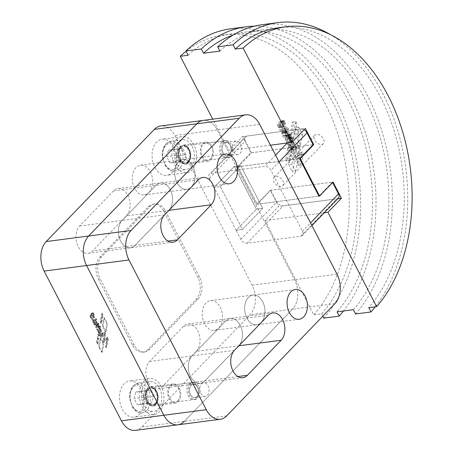 <?xml version="1.0" encoding="UTF-8"?>
<svg xmlns="http://www.w3.org/2000/svg" width="453" height="453" viewBox="0 0 453 453"><rect width="100%" height="100%" fill="white"/><g stroke="black" fill="none" stroke-linecap="round" stroke-linejoin="round"><path stroke-width="0.34" stroke-dasharray="2.27 1.7" d="M126.37 215.883A14.989 10.079 82.5 0 0 129.15 198.516A14.989 10.079 82.5 0 0 117.984 188.544A14.989 10.079 82.5 0 0 113.488 190.928L79.688 225.99A14.989 10.079 82.5 0 0 76.908 243.363A14.989 10.079 82.5 0 0 88.069 253.335A14.989 10.079 82.5 0 0 92.565 250.945L126.37 215.883L168.799 210.334L135 245.396A14.989 10.079 -97.5 0 1 130.498 247.785A14.989 10.079 -97.5 0 1 119.337 237.814A14.989 10.079 -97.5 0 1 122.117 220.447L155.917 185.379A14.989 10.079 -97.5 0 1 160.413 182.995A14.989 10.079 -97.5 0 1 171.579 192.967A14.989 10.079 -97.5 0 1 168.799 210.334A14.989 10.079 82.5 0 0 171.579 192.967A14.989 10.079 82.5 0 0 160.413 182.995A14.989 10.079 82.5 0 0 155.917 185.379L122.117 220.447A14.989 10.079 82.5 0 0 119.337 237.814A14.989 10.079 82.5 0 0 130.498 247.785A14.989 10.079 82.5 0 0 135 245.396L168.963 210.311M196.285 351.347A14.989 10.079 82.5 0 0 199.065 333.98A14.989 10.079 82.5 0 0 187.904 324.008A14.989 10.079 82.5 0 0 183.408 326.398L149.609 361.46A14.989 10.079 82.5 0 0 146.829 378.827A14.989 10.079 82.5 0 0 157.989 388.799A14.989 10.079 82.5 0 0 162.485 386.415L196.285 351.347L238.72 345.803L204.915 380.865A14.989 10.079 -97.5 0 1 200.419 383.249A14.989 10.079 -97.5 0 1 189.258 373.278A14.989 10.079 -97.5 0 1 192.038 355.911L225.837 320.849A14.989 10.079 -97.5 0 1 230.334 318.459A14.989 10.079 -97.5 0 1 241.5 328.431A14.989 10.079 -97.5 0 1 238.72 345.803A14.989 10.079 82.5 0 0 241.5 328.431A14.989 10.079 82.5 0 0 230.334 318.459A14.989 10.079 82.5 0 0 225.837 320.849L192.038 355.911A14.989 10.079 82.5 0 0 189.258 373.278A14.989 10.079 82.5 0 0 200.419 383.249A14.989 10.079 82.5 0 0 204.915 380.865L238.884 345.781M178.454 162.004A14.989 10.079 -97.5 0 1 182.95 159.62A14.989 10.079 -97.5 0 1 194.111 169.592A14.989 10.079 -97.5 0 1 191.33 186.959A14.989 10.079 -97.5 0 1 186.834 189.343A14.989 10.079 -97.5 0 1 175.673 179.371A14.989 10.079 -97.5 0 1 178.454 162.004A14.989 10.079 82.5 0 0 175.673 179.371A14.989 10.079 82.5 0 0 186.834 189.343A14.989 10.079 82.5 0 0 191.33 186.959A14.989 10.079 82.5 0 0 194.111 169.592A14.989 10.079 82.5 0 0 182.95 159.62A14.989 10.079 82.5 0 0 178.454 162.004M148.901 192.508A14.989 10.079 82.5 0 0 151.681 175.135A14.989 10.079 82.5 0 0 140.521 165.169A14.989 10.079 82.5 0 0 136.025 167.553A14.989 10.079 82.5 0 0 133.244 184.92A14.989 10.079 82.5 0 0 144.405 194.892A14.989 10.079 82.5 0 0 148.901 192.508M248.374 297.468A14.989 10.079 -97.5 0 1 252.87 295.084A14.989 10.079 -97.5 0 1 264.031 305.056A14.989 10.079 -97.5 0 1 261.251 322.423A14.989 10.079 -97.5 0 1 256.755 324.812A14.989 10.079 -97.5 0 1 245.594 314.841A14.989 10.079 -97.5 0 1 248.374 297.468A14.989 10.079 82.5 0 0 245.594 314.841A14.989 10.079 82.5 0 0 256.755 324.812A14.989 10.079 82.5 0 0 261.251 322.423A14.989 10.079 82.5 0 0 264.031 305.056A14.989 10.079 82.5 0 0 252.87 295.084A14.989 10.079 82.5 0 0 248.374 297.468M218.822 327.972A14.989 10.079 82.5 0 0 221.602 310.605A14.989 10.079 82.5 0 0 210.435 300.633A14.989 10.079 82.5 0 0 205.939 303.017A14.989 10.079 82.5 0 0 203.165 320.39A14.989 10.079 82.5 0 0 214.326 330.362A14.989 10.079 82.5 0 0 218.822 327.972M143.805 381.324A18.199 12.242 -97.5 0 1 149.264 378.431A18.199 12.242 -97.5 0 1 162.82 390.537A18.199 12.242 -97.5 0 1 159.445 411.624A18.199 12.242 -97.5 0 1 153.98 414.523A18.199 12.242 -97.5 0 1 140.43 402.417A18.199 12.242 -97.5 0 1 143.805 381.324M139.643 414.218A18.199 12.242 82.5 0 0 143.018 393.125A18.199 12.242 82.5 0 0 129.462 381.018A18.199 12.242 82.5 0 0 124.003 383.912A18.199 12.242 82.5 0 0 120.628 405.005A18.199 12.242 82.5 0 0 134.184 417.111A18.199 12.242 82.5 0 0 139.643 414.218M170.113 385.497A9.638 6.478 -97.5 0 1 173.001 383.963A9.638 6.478 -97.5 0 1 180.181 390.373A9.638 6.478 -97.5 0 1 178.391 401.539A9.638 6.478 -97.5 0 1 175.504 403.074A9.638 6.478 -97.5 0 1 168.323 396.664A9.638 6.478 -97.5 0 1 170.113 385.497M147.485 388.453A9.638 6.478 -97.5 0 1 150.373 386.919A9.638 6.478 -97.5 0 1 157.548 393.329A9.638 6.478 -97.5 0 1 155.764 404.495A9.638 6.478 -97.5 0 1 152.871 406.03A9.638 6.478 -97.5 0 1 145.696 399.62A9.638 6.478 -97.5 0 1 147.485 388.453M176.415 139.496A18.199 12.242 -97.5 0 1 181.874 136.602A18.199 12.242 -97.5 0 1 195.43 148.709A18.199 12.242 -97.5 0 1 192.055 169.801A18.199 12.242 -97.5 0 1 186.596 172.695A18.199 12.242 -97.5 0 1 173.04 160.589A18.199 12.242 -97.5 0 1 176.415 139.496M172.253 172.389A18.199 12.242 82.5 0 0 175.628 151.296A18.199 12.242 82.5 0 0 162.072 139.19A18.199 12.242 82.5 0 0 156.613 142.089A18.199 12.242 82.5 0 0 153.239 163.176A18.199 12.242 82.5 0 0 166.795 175.288A18.199 12.242 82.5 0 0 172.253 172.389M202.723 143.669A9.638 6.478 -97.5 0 1 205.617 142.134A9.638 6.478 -97.5 0 1 212.791 148.544A9.638 6.478 -97.5 0 1 211.002 159.711A9.638 6.478 -97.5 0 1 208.114 161.245A9.638 6.478 -97.5 0 1 200.939 154.835A9.638 6.478 -97.5 0 1 202.723 143.669M180.096 146.63A9.638 6.478 -97.5 0 1 182.984 145.096A9.638 6.478 -97.5 0 1 190.158 151.506A9.638 6.478 -97.5 0 1 188.374 162.672A9.638 6.478 -97.5 0 1 185.481 164.201A9.638 6.478 -97.5 0 1 178.306 157.791A9.638 6.478 -97.5 0 1 180.096 146.63M145.181 383.997A14.989 10.079 82.5 0 0 142.401 401.369A14.989 10.079 82.5 0 0 153.567 411.341A14.989 10.079 82.5 0 0 158.063 408.951A14.989 10.079 82.5 0 0 160.843 391.585A14.989 10.079 82.5 0 0 149.677 381.613A14.989 10.079 82.5 0 0 145.181 383.997M189.026 383.974A8.567 5.759 82.5 0 0 187.434 393.9A8.567 5.759 82.5 0 0 193.816 399.597A8.567 5.759 82.5 0 0 196.381 398.232A8.567 5.759 82.5 0 0 198.357 393.974A8.567 5.759 82.5 0 0 197.429 386.879A8.567 5.759 82.5 0 0 191.591 382.609A8.567 5.759 82.5 0 0 189.026 383.974M196.942 396.528A6.727 4.524 -97.5 0 1 190.515 394.597A6.727 4.524 -97.5 0 1 191.16 385.327A6.727 4.524 -97.5 0 1 197.763 387.609A6.727 4.524 -97.5 0 1 198.493 393.181A6.727 4.524 -97.5 0 1 196.942 396.528M177.797 142.174A14.989 10.079 82.5 0 0 175.017 159.541A14.989 10.079 82.5 0 0 186.177 169.513A14.989 10.079 82.5 0 0 190.673 167.129A14.989 10.079 82.5 0 0 193.454 149.756A14.989 10.079 82.5 0 0 182.293 139.784A14.989 10.079 82.5 0 0 177.797 142.174M221.636 142.146A8.567 5.759 82.5 0 0 220.045 152.072A8.567 5.759 82.5 0 0 226.426 157.769A8.567 5.759 82.5 0 0 228.997 156.41A8.567 5.759 82.5 0 0 230.968 152.146A8.567 5.759 82.5 0 0 230.039 145.051A8.567 5.759 82.5 0 0 224.207 140.781A8.567 5.759 82.5 0 0 221.636 142.146M229.552 154.7A6.727 4.524 -97.5 0 1 223.125 152.774A6.727 4.524 -97.5 0 1 223.776 143.499A6.727 4.524 -97.5 0 1 230.373 145.781A6.727 4.524 -97.5 0 1 231.104 151.353A6.727 4.524 -97.5 0 1 229.552 154.7M92.644 317.032A1.331 0.895 -97.5 0 1 93.041 316.823A1.331 0.895 -97.5 0 1 94.031 317.706A1.331 0.895 -97.5 0 1 93.782 319.246A1.331 0.895 -97.5 0 1 93.386 319.461A1.331 0.895 -97.5 0 1 92.395 318.578A1.331 0.895 -97.5 0 1 92.644 317.032M92.016 317.117A1.331 0.895 -97.5 0 1 92.412 316.907A1.331 0.895 -97.5 0 1 93.403 317.791A1.331 0.895 -97.5 0 1 93.154 319.331A1.331 0.895 -97.5 0 1 92.757 319.541A1.331 0.895 -97.5 0 1 91.766 318.657A1.331 0.895 -97.5 0 1 92.016 317.117M92.304 320.384A2.242 1.506 82.5 0 0 92.922 320.492A2.242 1.506 82.5 0 0 94.156 318.527A2.242 1.506 82.5 0 0 92.956 316.149L93.85 315.192L93.375 314.269L90.43 317.321L90.832 318.159L91.11 317.955A2.242 1.506 82.5 0 0 92.304 320.384M93.584 316.035L93.584 316.064A2.242 1.506 -97.5 0 1 94.785 318.442A2.242 1.506 -97.5 0 1 93.55 320.407A2.242 1.506 -97.5 0 1 92.933 320.299A2.242 1.506 -97.5 0 1 91.738 317.876L91.461 318.08L91.059 317.242L94.003 314.189L94.479 315.107L92.956 316.12M236.143 230.232L242.429 229.411L220.351 186.63L214.065 187.451L236.143 230.232L256.426 209.195L236.143 230.232L242.434 229.411L262.712 208.374L256.421 209.195L234.343 166.415L214.065 187.451L220.351 186.63L242.434 229.411L262.706 208.374L240.628 165.594L262.706 208.374L256.426 209.195L234.343 166.415L240.628 165.594L220.351 186.63L240.628 165.594L234.343 166.415L214.065 187.451L209.377 178.363A5.351 3.494 43.9 0 1 209.45 174.133A5.351 3.494 43.9 0 1 211.002 173.391L264.75 166.364A5.351 3.494 43.9 0 1 270.979 170.305L302.44 231.268A5.351 3.494 43.9 0 1 302.366 235.492A5.351 3.494 43.9 0 1 300.809 236.234L247.066 243.261A5.351 3.494 43.9 0 1 240.837 239.32L236.143 230.232M103.12 344.054L100.204 338.408L98.686 346.732L101.568 352.315L103.12 344.054L103.748 343.969L100.832 338.323L100.204 338.408M100.832 338.323L99.315 346.647L98.686 346.732M99.315 346.647L102.197 352.23L101.568 352.315M102.197 352.23L103.748 343.969M106.891 323.748L103.918 317.983L102.429 326.171L105.379 331.885L106.891 323.748L107.52 323.663L106.008 331.8L103.058 326.092L104.547 317.904L107.52 323.663M104.547 317.904L103.918 317.983M103.058 326.092L102.429 326.171M106.008 331.8L105.379 331.885M91.721 317.859L91.11 317.955M96.336 324.524L95.504 324.608L95.708 322.338A1.263 0.849 -97.5 0 1 96.206 323.55A1.263 0.849 -97.5 0 1 95.708 324.608L96.166 324.569L96.336 322.259A1.263 0.849 -97.5 0 1 96.834 323.465A1.263 0.849 -97.5 0 1 96.336 324.524L95.708 324.608M94.615 324.269A2.027 1.359 -97.5 0 1 94.286 322.298L94.383 321.817L93.794 322.423A2.106 1.416 82.5 0 0 94.077 324.648A2.571 1.727 82.5 0 0 95.283 325.667A2.191 1.472 82.5 0 0 95.674 325.69A2.191 1.472 82.5 0 0 96.88 323.697A2.531 1.699 82.5 0 0 95.742 321.324A1.925 1.291 82.5 0 0 95.011 321.109L94.739 324.427A0.77 0.521 -97.5 0 1 94.615 324.269L95.243 324.184A2.027 1.359 -97.5 0 1 94.915 322.213L94.286 322.298M95.243 324.184A0.77 0.521 -97.5 0 0 95.368 324.342L95.64 321.024A1.925 1.291 -97.5 0 1 96.37 321.239A2.531 1.699 -97.5 0 1 97.508 323.612A2.191 1.472 -97.5 0 1 96.302 325.611A2.191 1.472 -97.5 0 1 95.911 325.582A2.571 1.727 -97.5 0 1 94.705 324.563A2.106 1.416 -97.5 0 1 94.422 322.338L95.011 321.732L94.915 322.213M95.011 321.732L94.383 321.817M94.422 322.338L93.794 322.423M94.705 324.563L94.077 324.648M95.911 325.582L95.283 325.667M97.508 323.612L96.88 323.697M96.189 324.563L95.56 324.642M96.37 321.239L95.742 321.324M95.64 321.024L95.011 321.109L95.64 321.024M99.122 326.228L98.641 326.681L98.873 327.259L97.18 329.031L97.627 329.931L100.577 326.868L100.124 325.962L98.765 326.789L98.454 326.296L98.012 326.76L98.244 327.338L96.551 329.116L96.999 330.016L99.949 326.953L99.484 326.052L100.113 325.967L99.394 326.709L99.122 326.228L98.494 326.307M100.543 334.037L101.172 333.957L102.469 332.666L101.8 332.734L100.543 334.037A1.297 0.872 -97.5 0 1 100.164 334.235A1.297 0.872 -97.5 0 1 100.022 334.235A0.912 0.612 -97.5 0 1 99.479 333.091A1.512 1.019 -97.5 0 1 99.824 332.423L101.002 331.194L100.538 330.294L98.341 332.576L98.964 333.238A1.495 1.008 82.5 0 0 99.417 334.852A1.699 1.144 82.5 0 0 100.368 335.35A1.699 1.144 82.5 0 0 100.86 335.101L102.27 333.64L101.84 332.745M101.172 333.957A1.297 0.872 -97.5 0 1 100.793 334.155A1.297 0.872 -97.5 0 1 100.651 334.155L100.022 334.235M100.651 334.155A0.912 0.612 -97.5 0 1 100.107 333.006L99.479 333.091M100.107 333.006A1.512 1.019 -97.5 0 1 100.453 332.338L99.824 332.423M100.453 332.338L101.631 331.115L101.002 331.194M100.86 335.101L101.489 335.022A1.699 1.144 -97.5 0 1 100.996 335.271A1.699 1.144 -97.5 0 1 100.045 334.773A1.495 1.008 -97.5 0 1 99.592 333.153L98.969 332.496L101.166 330.214L101.631 331.115M100.045 334.773L99.417 334.852M101.489 335.022L102.899 333.561L102.27 333.64M102.469 332.666L102.899 333.561M106.019 347.542L107.644 338.878L106.823 337.275L103.788 340.435L105.011 333.804L104.258 332.349L100.306 336.466L100.821 337.468L104.162 333.991L102.803 341.296L103.369 342.4L106.744 338.895L105.43 346.392L106.019 347.542L106.648 347.457L106.059 346.313L107.372 338.816L103.997 342.315L103.431 341.217L104.79 333.906L101.449 337.383L100.934 336.381L104.886 332.264L105.64 333.725L104.417 340.356L107.452 337.196L108.273 338.793L106.648 347.457M108.273 338.793L107.644 338.878M107.452 337.196L106.823 337.275M104.417 340.356L103.788 340.435M105.64 333.725L105.011 333.804M104.886 332.264L104.258 332.349M100.934 336.381L100.306 336.466M101.449 337.383L100.821 337.468M104.79 333.906L104.162 333.991M103.431 341.217L102.803 341.296M103.997 342.315L103.369 342.4M107.372 338.816L106.744 338.895M106.059 346.313L105.43 346.392M100.294 329.014L99.677 328.872A0.974 0.651 82.5 0 0 99.479 327.978L99.043 328.719A0.815 0.549 -97.5 0 1 98.918 329.75L97.593 331.132L98.052 332.049L100.255 329.761L99.671 329.093L100.306 328.787L99.677 328.872M100.3 329.014L100.883 329.676L98.692 331.964L98.222 331.052L99.547 329.665A0.815 0.549 -97.5 0 0 99.671 328.635L100.107 327.898A0.974 0.651 -97.5 0 1 100.306 328.787M98.052 332.049L98.68 331.97L98.029 332.032M100.458 328.85L99.864 328.94M98.465 326.29L99.094 326.211L98.454 326.296L98.913 325.26A1.427 0.957 -97.5 0 0 98.788 323.227L98.284 323.714L98.307 324.563L98.029 324.105L97.378 324.167L96.908 324.648L97.14 325.22L95.441 326.981L95.911 327.887L98.261 325.928L98.284 325.339A1.427 0.957 82.5 0 0 98.159 323.312L97.655 323.793L97.678 324.648L97.367 324.178L97.995 324.093L96.908 324.648M97.814 326.392L98.443 326.313L98.25 326.035L96.529 327.808L96.064 326.953L97.769 325.135L97.537 324.563M97.995 324.093L97.401 324.184M92.672 321.698L93.137 322.536L96.081 319.484L95.657 318.606L92.678 321.647L93.301 321.619L96.257 318.504L96.71 319.405L93.765 322.457L93.301 321.619M93.125 322.542L93.731 322.445L93.103 322.525M91.166 313.64L91.41 314.178L89.717 315.939L90.17 316.851L93.12 313.793L92.661 312.876L91.931 313.618L91.625 313.114L91.166 313.64L92.265 313.023L92.537 313.521L91.908 313.601M92.537 313.521L93.29 312.791L93.748 313.714L90.798 316.766L90.345 315.86L92.038 314.099L91.795 313.555M101.676 313.652L100.192 321.834L100.996 323.397L102.474 315.203L101.676 313.652L102.304 313.567L103.103 315.118L101.625 323.312L100.821 321.755L102.304 313.567M100.821 321.755L100.192 321.834M101.625 323.312L100.996 323.397M103.103 315.118L102.474 315.203M98.76 335.622L97.973 334.099L96.449 342.423L97.236 343.952L98.76 335.622L99.388 335.537L98.601 334.02L97.973 334.099M98.601 334.02L97.078 342.343L96.449 342.423M97.078 342.343L97.865 343.872L97.236 343.952M97.865 343.872L99.388 335.537M98.431 279.071L132.474 345.022A16.059 10.798 82.5 0 0 143.006 352.179A16.059 10.798 82.5 0 0 147.825 349.625L196.274 299.365A16.059 10.798 82.5 0 0 197.819 277.23L163.782 211.279A16.059 10.798 82.5 0 0 153.25 204.122A16.059 10.798 82.5 0 0 148.431 206.681L99.983 256.936A16.059 10.798 82.5 0 0 98.431 279.071L100.13 278.85A16.059 10.798 -97.5 0 1 101.682 256.715L150.13 206.455A16.059 10.798 -97.5 0 1 154.949 203.901A16.059 10.798 -97.5 0 1 165.481 211.058L199.518 277.01A16.059 10.798 -97.5 0 1 197.967 299.144L149.518 349.405A16.059 10.798 -97.5 0 1 144.705 351.958A16.059 10.798 -97.5 0 1 134.167 344.801L100.13 278.85M135.464 430.35A21.416 14.4 82.5 0 0 141.885 426.941L250.05 314.739A21.416 14.4 82.5 0 0 252.117 285.226L174.835 135.498A21.416 14.4 82.5 0 0 160.792 125.951M179.28 161.659L184.258 161.24L186.041 154.643L182.853 148.471L177.882 148.89L176.098 155.481L179.28 161.659L169.875 162.887L174.847 162.468L176.636 155.872L173.448 149.7L168.476 150.119L166.687 156.71L169.875 162.887M184.258 161.24L174.847 162.468M182.853 148.471L173.448 149.7M177.882 148.89L168.476 150.119M176.098 155.481L166.687 156.71M186.041 154.643L176.636 155.872M146.67 403.481L151.647 403.062L153.431 396.471L150.243 390.293L145.271 390.713L143.482 397.309L146.67 403.481L137.265 404.716L142.236 404.297L144.026 397.7L140.838 391.528L135.866 391.947L134.077 398.538L137.265 404.716M151.647 403.062L142.236 404.297M150.243 390.293L140.838 391.528M145.271 390.713L135.866 391.947M143.482 397.309L134.077 398.538M153.431 396.471L144.026 397.7M334.909 303.64L292.479 309.189L184.314 421.392L292.479 309.189A21.416 14.4 82.5 0 0 294.546 279.677A21.416 14.4 -97.5 0 1 292.479 309.189L250.05 314.739M259.699 124.399L217.27 129.949L294.546 279.677L217.27 129.949A21.416 14.4 82.5 0 0 203.221 120.407A21.416 14.4 -97.5 0 1 217.27 129.949L174.835 135.498M283.244 125.985A1.721 1.155 -97.5 0 1 283.759 125.708A1.721 1.155 -97.5 0 1 285.039 126.851A1.721 1.155 -97.5 0 1 284.716 128.845A1.721 1.155 -97.5 0 1 284.201 129.122A1.721 1.155 -97.5 0 1 282.921 127.978A1.721 1.155 -97.5 0 1 283.244 125.985M280.096 126.393A1.721 1.155 -97.5 0 1 280.617 126.121A1.721 1.155 -97.5 0 1 281.896 127.265A1.721 1.155 -97.5 0 1 281.573 129.258A1.721 1.155 -97.5 0 1 281.058 129.53A1.721 1.155 -97.5 0 1 279.778 128.386A1.721 1.155 -97.5 0 1 280.096 126.393M280.475 130.617A2.899 1.948 82.5 0 0 281.273 130.753A2.899 1.948 82.5 0 0 282.865 128.216A2.899 1.948 82.5 0 0 281.319 125.141L282.474 123.901L281.857 122.712L278.051 126.659L278.572 127.74L278.929 127.48A2.899 1.948 82.5 0 0 280.475 130.617M282.072 127.067L281.715 127.333L281.194 126.245L284.999 122.299L285.617 123.493L284.461 124.728A2.899 1.948 -97.5 0 1 286.007 127.803A2.899 1.948 -97.5 0 1 284.416 130.345A2.899 1.948 -97.5 0 1 283.618 130.209A2.899 1.948 -97.5 0 1 282.072 127.067L278.929 127.48M316.443 134.405A5.997 3.907 -136.1 0 0 314.705 135.237A5.997 3.907 -136.1 0 0 315.362 141.143A5.997 3.907 -136.1 0 0 321.596 144.388A5.997 3.907 -136.1 0 0 323.34 143.556A5.997 3.907 -136.1 0 0 322.683 137.65A5.997 3.907 -136.1 0 0 316.443 134.405M281.036 186.466A5.997 3.907 43.9 0 1 274.801 183.216A5.997 3.907 43.9 0 1 274.144 177.31A5.997 3.907 43.9 0 1 275.883 176.483A5.997 3.907 43.9 0 1 282.123 179.728A5.997 3.907 43.9 0 1 282.78 185.634A5.997 3.907 43.9 0 1 281.036 186.466M209.377 178.363L245.424 140.962L251.5 152.723L237.978 166.749L257.298 204.184L318.901 196.126L257.321 204.218L270.837 190.192L332.44 182.134L318.923 196.16M257.321 204.218L256.692 204.297L237.372 166.868L250.888 152.842L242.519 136.619L228.997 150.645L212.746 119.162M322.825 316.177L321.624 313.85L313.765 314.88L265.062 220.52L278.584 206.494L270.209 190.271L256.692 204.297M270.209 190.271L333.068 182.055M270.43 145.192L233.538 150.017A5.351 3.494 -136.1 0 0 233.063 150.113L246.579 136.093L301.313 128.935L287.797 142.955M233.063 150.113L228.997 150.645M242.519 136.619L305.379 128.403M265.062 220.52L324.263 212.78M330.107 34.456A160.6 108.001 -97.5 0 1 375.214 306.84M355.577 313.98A160.6 108.001 82.5 0 0 381.081 128.488A160.6 108.001 82.5 0 0 262.429 24.666M278.493 27.746A155.464 104.547 -97.5 0 1 393.323 128.148A155.464 104.547 -97.5 0 1 368.765 307.683M288.731 164.688L292.457 171.908L294.456 161.223L290.69 153.924L288.731 164.688L291.874 164.275L295.599 171.494L292.457 171.908M293.567 138.103L297.378 145.487L299.337 134.966L295.492 127.514L293.567 138.103L296.709 137.695L298.635 127.106L302.479 134.558L299.337 134.966M286.387 134.903A3.273 2.203 82.5 0 0 284.914 131.834A2.486 1.67 82.5 0 0 283.974 131.557L283.623 135.843A0.997 0.674 -97.5 0 1 283.465 135.64A2.616 1.761 -97.5 0 1 283.034 133.091L283.159 132.469L282.4 133.25A2.724 1.829 82.5 0 0 282.768 136.127A3.324 2.237 82.5 0 0 284.325 137.452A2.837 1.908 82.5 0 0 284.829 137.48A2.837 1.908 82.5 0 0 286.387 134.903L289.529 134.49A2.837 1.908 -97.5 0 1 287.972 137.072A2.837 1.908 -97.5 0 1 287.468 137.038L284.325 137.452M288.159 139.609L285.962 141.908L286.545 143.069L290.362 139.111L289.778 137.939L288.833 138.901L288.442 138.256L287.853 138.861L288.159 139.609L291.302 139.201L289.105 141.495L285.962 141.908M288.284 146.387L288.782 147.435L289.088 147.236A1.937 1.302 82.5 0 0 289.671 149.331A2.197 1.478 82.5 0 0 290.905 149.971A2.197 1.478 82.5 0 0 291.539 149.649L293.363 147.689L292.768 146.585L291.132 148.273A1.676 1.127 -97.5 0 1 290.639 148.527A1.676 1.127 -97.5 0 1 290.452 148.533A1.178 0.793 -97.5 0 1 289.75 147.049A1.954 1.314 -97.5 0 1 290.197 146.183L291.721 144.598L291.12 143.437L288.284 146.387L291.426 145.974L294.314 143.04L291.171 143.448M290.82 151.41L291.489 152.706L295.803 148.21L294.048 157.661L294.778 159.088L299.144 154.558L297.445 164.252L298.21 165.73L300.311 154.53L299.246 152.463L295.322 156.551L296.908 147.978L295.934 146.087L290.82 151.41L293.963 151.002L299.076 145.679L300.05 147.565L298.465 156.138L302.389 152.055L303.453 154.122L301.353 165.322L298.21 165.73M289.031 142.729L287.315 144.518L287.91 145.702L290.758 142.74L290.011 141.596A1.257 0.844 82.5 0 0 289.756 140.441L289.184 141.398A1.053 0.708 -97.5 0 1 289.031 142.729L292.174 142.316L290.458 144.105L287.315 144.518M288.182 137.786L288.204 137.027A1.846 1.24 82.5 0 0 288.046 134.405L287.395 135.028L287.542 135.464A0.447 0.3 -97.5 0 1 287.513 135.991L287.032 135.515L286.426 136.132L286.732 136.868L284.529 139.15L285.118 140.328L287.349 138.029L287.581 138.397L288.182 137.786L291.324 137.372L290.724 137.984L287.547 138.375M285.362 129.388L284.773 128.295L280.956 132.248L281.54 133.409L285.362 129.388L288.504 128.98L284.875 133.148A1.631 1.099 -97.5 0 1 285.52 134.711A1.631 1.099 -97.5 0 1 284.875 136.081L284.682 133.001L284.099 131.84L287.904 127.893L288.504 128.98M281.534 122.027L280.934 120.906L279.994 121.868L279.609 121.206L279.003 121.823L279.32 122.593L277.123 124.869L277.729 126.042L281.534 122.027L284.677 121.619L280.854 125.64L280.265 124.462L282.462 122.185L279.32 122.593M291.715 134.513L293.629 123.918L292.593 121.908L290.673 132.497L291.715 134.513L294.858 134.099L293.816 132.083L295.735 121.5L292.593 121.908M285.832 159.116L286.857 161.098L288.821 150.322L287.802 148.352L285.832 159.116L288.974 158.709L289.999 160.685L286.857 161.098M186.092 51.268A155.464 104.547 -97.5 0 1 223.493 34.938A155.464 104.547 -97.5 0 1 338.323 135.339A155.464 104.547 -97.5 0 1 313.765 314.88M237.372 166.868L299.597 158.731M313.063 144.711L250.888 152.842M337.785 198.754L278.584 206.494M233.012 35.113A155.464 104.547 -97.5 0 1 246.749 31.897A155.464 104.547 -97.5 0 1 361.579 132.299A155.464 104.547 -97.5 0 1 337.021 311.84M254.314 26.195A160.6 108.001 -97.5 0 1 365.294 132.367A160.6 108.001 -97.5 0 1 343.47 310.996M219.898 51.11A155.464 104.547 -97.5 0 1 263.091 29.762A155.464 104.547 -97.5 0 1 377.921 130.164A155.464 104.547 -97.5 0 1 353.368 309.699M323.833 318.131A160.6 108.001 82.5 0 0 349.337 132.638A160.6 108.001 82.5 0 0 230.685 28.816M188.154 55.26A155.464 104.547 -97.5 0 1 231.347 33.913A155.464 104.547 -97.5 0 1 346.177 134.315A155.464 104.547 -97.5 0 1 321.624 313.85M295.599 171.494L297.598 160.809L294.456 161.223M297.598 160.809L293.833 153.516L290.69 153.924M293.833 153.516L291.874 164.275M298.635 127.106L295.492 127.514M302.479 134.558L300.52 145.073L296.709 137.695M300.52 145.073L297.378 145.487M288.017 135.668L288.017 132.735A1.631 1.099 -97.5 0 1 288.663 134.303A1.631 1.099 -97.5 0 1 288.017 135.668L284.875 136.081M284.914 131.834L288.057 131.421A2.486 1.67 -97.5 0 0 287.117 131.144L286.766 135.436A0.997 0.674 -97.5 0 1 286.607 135.232A2.616 1.761 -97.5 0 1 286.177 132.678L283.034 133.091M287.468 137.038A3.324 2.237 -97.5 0 1 285.911 135.719A2.724 1.829 -97.5 0 1 285.543 132.842L286.302 132.061L286.177 132.678M286.302 132.061L283.159 132.469M285.543 132.842L282.4 133.25M285.911 135.719L282.768 136.127M287.825 135.719L284.682 136.127M288.057 131.421A3.273 2.203 -97.5 0 1 289.529 134.49M289.105 141.495L289.688 142.661L293.51 138.635L292.921 137.525L291.975 138.493L291.619 137.865L288.476 138.278M291.302 139.201L290.996 138.454L291.619 137.865M291.132 148.273L294.274 147.865L295.945 146.194L292.802 146.602M294.274 147.865A1.676 1.127 -97.5 0 1 293.782 148.12A1.676 1.127 -97.5 0 1 293.595 148.12L290.452 148.533M293.595 148.12A1.178 0.793 -97.5 0 1 292.893 146.636L289.75 147.049M292.893 146.636A1.954 1.314 -97.5 0 1 293.34 145.775L290.197 146.183M293.34 145.775L294.869 144.19L291.721 144.598M294.314 143.04L294.869 144.19M291.539 149.649L294.682 149.241A2.197 1.478 -97.5 0 1 294.048 149.564A2.197 1.478 -97.5 0 1 292.814 148.918A1.937 1.302 -97.5 0 1 292.23 146.829L291.925 147.027L291.426 145.974M292.814 148.918L289.671 149.331M294.682 149.241L296.5 147.35L293.357 147.763M295.945 146.194L296.5 147.35M303.453 154.122L300.311 154.53M302.389 152.055L299.246 152.463M298.465 156.138L295.322 156.551M300.05 147.565L296.908 147.978M299.076 145.679L295.934 146.087M301.353 165.322L300.588 163.839L302.293 154.145L297.921 158.675L297.191 157.253L298.946 147.803L294.631 152.299L293.963 151.002M294.631 152.299L291.489 152.706M298.946 147.803L295.803 148.21M297.191 157.253L294.048 157.661M297.921 158.675L294.778 159.088M302.293 154.145L299.144 154.558M300.588 163.839L297.445 164.252M290.458 144.105L291.053 145.294L293.906 142.265L293.153 141.183L290.011 141.596M292.174 142.316A1.053 0.708 -97.5 0 0 292.327 140.985L292.898 140.028A1.257 0.844 -97.5 0 1 293.153 141.183M291.324 137.372L291.347 136.619A1.846 1.24 -97.5 0 0 291.188 133.992L290.537 134.615L290.684 135.051A0.447 0.3 -97.5 0 1 290.656 135.577L290.175 135.102L289.575 135.719L286.426 136.132M290.696 137.961L290.492 137.616L288.261 139.915L287.672 138.811L289.875 136.461L289.575 135.719M282.462 122.185L282.145 121.415L282.751 120.798L283.102 121.438L279.96 121.846M283.102 121.438L284.076 120.498L284.677 121.619M293.816 132.083L290.673 132.497M295.735 121.5L296.772 123.505L294.858 134.099M296.772 123.505L293.629 123.918M289.999 160.685L291.964 149.909L288.821 150.322M291.964 149.909L290.945 147.944L287.802 148.352M290.945 147.944L288.974 158.709M332.632 182.508L332.44 182.134M245.424 140.962A5.351 3.494 43.9 0 1 245.503 136.732A5.351 3.494 43.9 0 1 246.579 136.093M270.837 190.192L276.891 201.919A5.351 3.494 43.9 0 0 283.119 205.866L336.862 198.833A5.351 3.494 43.9 0 0 338.419 198.097M301.313 128.935A5.351 3.494 43.9 0 1 304.048 129.779M251.5 152.723L313.102 144.671M237.978 166.749L299.58 158.697M201.483 383.867A6.852 4.609 -97.5 0 1 203.539 382.779A6.852 4.609 -97.5 0 1 208.64 387.338A6.852 4.609 -97.5 0 1 207.366 395.276A6.852 4.609 -97.5 0 1 205.311 396.364A6.852 4.609 -97.5 0 1 200.209 391.805A6.852 4.609 -97.5 0 1 201.483 383.867M191.109 385.226A6.852 4.609 -97.5 0 1 193.165 384.133A6.852 4.609 -97.5 0 1 198.267 388.691A6.852 4.609 -97.5 0 1 196.998 396.63A6.852 4.609 -97.5 0 1 194.943 397.723A6.852 4.609 -97.5 0 1 189.841 393.164A6.852 4.609 -97.5 0 1 191.109 385.226M234.093 142.038A6.852 4.609 -97.5 0 1 236.149 140.951A6.852 4.609 -97.5 0 1 241.251 145.509A6.852 4.609 -97.5 0 1 239.982 153.448A6.852 4.609 -97.5 0 1 237.927 154.541A6.852 4.609 -97.5 0 1 232.819 149.983A6.852 4.609 -97.5 0 1 234.093 142.038M223.72 143.397A6.852 4.609 -97.5 0 1 225.775 142.304A6.852 4.609 -97.5 0 1 230.877 146.863A6.852 4.609 -97.5 0 1 229.609 154.807A6.852 4.609 -97.5 0 1 227.553 155.894A6.852 4.609 -97.5 0 1 222.451 151.336A6.852 4.609 -97.5 0 1 223.72 143.397M190.373 383.799A8.567 5.759 -97.5 0 1 192.944 382.434A8.567 5.759 -97.5 0 1 199.32 388.13A8.567 5.759 -97.5 0 1 197.734 398.057A8.567 5.759 -97.5 0 1 195.164 399.421A8.567 5.759 -97.5 0 1 188.782 393.725A8.567 5.759 -97.5 0 1 190.373 383.799M177.933 400.645A8.567 5.759 82.5 0 0 179.518 390.724A8.567 5.759 82.5 0 0 173.142 385.022A8.567 5.759 82.5 0 0 170.571 386.386A8.567 5.759 82.5 0 0 168.986 396.313A8.567 5.759 82.5 0 0 175.362 402.009A8.567 5.759 82.5 0 0 177.933 400.645M222.984 141.97A8.567 5.759 -97.5 0 1 225.554 140.606A8.567 5.759 -97.5 0 1 231.93 146.308A8.567 5.759 -97.5 0 1 230.345 156.228A8.567 5.759 -97.5 0 1 227.774 157.593A8.567 5.759 -97.5 0 1 221.398 151.897A8.567 5.759 -97.5 0 1 222.984 141.97M210.543 158.822A8.567 5.759 82.5 0 0 212.134 148.895A8.567 5.759 82.5 0 0 205.753 143.199A8.567 5.759 82.5 0 0 203.182 144.558A8.567 5.759 82.5 0 0 201.596 154.484A8.567 5.759 82.5 0 0 207.972 160.181A8.567 5.759 82.5 0 0 210.543 158.822M177.893 424.801A21.416 14.4 82.5 0 0 184.314 421.392L141.885 426.941M198.346 179.83L113.488 190.928M167.972 241.087L92.565 250.945M164.547 214.898L79.688 225.99M268.267 315.299L183.408 326.398M237.893 376.551L162.485 386.415M234.467 350.362L149.609 361.46M146.749 410.435A14.989 10.079 -97.5 0 1 142.253 412.819A14.989 10.079 -97.5 0 1 131.087 402.847A14.989 10.079 -97.5 0 1 133.867 385.48A14.989 10.079 -97.5 0 1 138.363 383.091A14.989 10.079 -97.5 0 1 149.53 393.062A14.989 10.079 -97.5 0 1 146.749 410.435M144.756 409.172A13.279 8.93 -97.5 0 1 132.066 405.367A13.279 8.93 -97.5 0 1 133.346 387.072A13.279 8.93 -97.5 0 1 146.036 390.871A13.279 8.93 -97.5 0 1 144.756 409.172M148.573 389.263A8.567 5.759 82.5 0 0 147.746 401.069A8.567 5.759 82.5 0 0 153.363 404.886A8.567 5.759 82.5 0 0 155.934 403.521A8.567 5.759 82.5 0 0 157.519 393.6A8.567 5.759 82.5 0 0 151.143 387.898A8.567 5.759 82.5 0 0 148.573 389.263M155.673 404.319A9.422 6.336 -97.5 0 1 146.664 401.618A9.422 6.336 -97.5 0 1 147.576 388.634A9.422 6.336 -97.5 0 1 156.579 391.335A9.422 6.336 -97.5 0 1 155.673 404.319M179.36 168.607A14.989 10.079 -97.5 0 1 174.864 170.991A14.989 10.079 -97.5 0 1 163.703 161.019A14.989 10.079 -97.5 0 1 166.478 143.652A14.989 10.079 -97.5 0 1 170.974 141.268A14.989 10.079 -97.5 0 1 182.14 151.234A14.989 10.079 -97.5 0 1 179.36 168.607M177.366 167.344A13.279 8.93 -97.5 0 1 164.677 163.539A13.279 8.93 -97.5 0 1 165.957 145.243A13.279 8.93 -97.5 0 1 178.646 149.048A13.279 8.93 -97.5 0 1 177.366 167.344M181.183 147.435A8.567 5.759 82.5 0 0 180.356 159.241A8.567 5.759 82.5 0 0 185.973 163.057A8.567 5.759 82.5 0 0 188.544 161.698A8.567 5.759 82.5 0 0 190.13 151.772A8.567 5.759 82.5 0 0 183.754 146.076A8.567 5.759 82.5 0 0 181.183 147.435M188.284 162.491A9.422 6.336 -97.5 0 1 179.275 159.79A9.422 6.336 -97.5 0 1 180.186 146.806A9.422 6.336 -97.5 0 1 189.19 149.507A9.422 6.336 -97.5 0 1 188.284 162.491M93.584 316.064L92.956 316.149M91.059 317.293L90.424 317.377M91.059 317.242L90.43 317.321M91.461 318.08L90.832 318.159M91.5 318.091L90.872 318.17M94.479 315.107L93.85 315.192M94.479 315.056L93.85 315.135M94.037 314.201L93.409 314.28M96.132 324.524L95.504 324.608M96.161 322.174L95.532 322.259M96.195 322.145L95.566 322.23L96.183 322.14M96.336 322.259L95.708 322.338M95.617 321.058L94.988 321.143M95.577 324.478L94.949 324.563M95.538 324.507L94.909 324.586M95.368 324.342L94.739 324.427M99.371 326.692L98.777 326.783M98.641 326.681L98.012 326.76M98.635 326.732L98.007 326.811M98.879 327.202L98.25 327.287M98.873 327.259L98.244 327.338M97.18 329.031L96.551 329.116M97.174 329.082L96.546 329.167M97.605 329.914L96.976 329.999M100.577 326.868L99.949 326.953M100.583 326.817L99.954 326.902M100.153 325.979L99.524 326.064M101.636 331.058L101.008 331.143M101.206 330.226L100.577 330.305M98.969 332.496L98.341 332.576M98.969 332.547L98.341 332.632M99.36 333.306L98.731 333.391M99.592 333.153L98.964 333.238M102.899 333.504L102.27 333.589M100.283 328.997L99.654 329.076M100.107 327.898L99.479 327.978M99.598 328.385L98.969 328.47M99.592 328.436L98.964 328.521M99.671 328.635L99.043 328.719M99.547 329.665L98.918 329.75M98.222 331.052L97.593 331.132M98.222 331.103L97.593 331.188M98.692 331.964L98.063 332.043M100.883 329.676L100.255 329.761M100.889 329.625L100.26 329.705M97.537 324.62L96.908 324.699M97.774 325.084L97.146 325.163M97.769 325.135L97.14 325.22M96.07 326.902L95.441 326.981M96.064 326.953L95.436 327.038M96.5 327.791L95.872 327.876M96.54 327.802L95.911 327.887M98.278 326.052L97.65 326.132M98.403 326.302L97.774 326.381M98.89 325.843L98.261 325.928M98.896 325.792L98.267 325.871M98.76 325.509L98.131 325.594M98.76 325.492L98.131 325.571M98.913 325.26L98.284 325.339M98.788 323.227L98.159 323.312M98.754 323.227L98.125 323.306L98.765 323.216M98.284 323.714L97.655 323.793M98.278 323.759L97.65 323.844M98.397 324.048L97.769 324.133M98.38 324.456L97.752 324.535M98.267 324.558L97.638 324.642M93.765 322.457L93.137 322.536M96.71 319.405L96.081 319.484M96.71 319.354L96.081 319.433M96.285 318.521L95.657 318.606M96.246 318.51L95.617 318.595M93.307 321.562L92.678 321.647M92.044 314.042L91.415 314.127M92.038 314.099L91.41 314.178M90.345 315.86L89.717 315.939M90.34 315.911L89.711 315.99M90.776 316.749L90.147 316.834M93.748 313.714L93.12 313.793M93.754 313.657L93.125 313.742M93.312 312.808L92.684 312.893M92.287 313.04L91.659 313.125M92.253 313.029L91.625 313.114M91.795 313.504L91.166 313.584M134.167 344.801L132.474 345.022M149.518 349.405L147.825 349.625M197.967 299.144L196.274 299.365M199.518 277.01L197.819 277.23M165.481 211.058L163.782 211.279M150.13 206.455L148.431 206.681M101.682 256.715L99.983 256.936M336.975 274.127L252.117 285.226M284.461 124.728L281.319 125.141M281.188 126.319L278.046 126.727M281.194 126.245L278.051 126.659M281.715 127.333L278.572 127.74M281.76 127.344L278.618 127.757M282.049 127.05L278.906 127.463L282.055 127.044M284.456 124.694L281.313 125.102M285.617 123.493L282.474 123.901M285.617 123.426L282.474 123.833M285.045 122.316L281.902 122.729M284.999 122.299L281.857 122.712M287.797 135.724L284.654 136.138L287.797 135.724M287.757 135.668L284.614 136.081M287.791 132.633L284.648 133.04M287.836 132.593L281.54 133.409L287.819 132.587M286.607 135.232L283.465 135.64M288.017 132.735L284.875 133.148M287.117 131.144L283.974 131.557L287.117 131.144M287.089 131.189L283.946 131.597M287.032 135.611L283.889 136.019M286.981 135.645L283.838 136.053M286.766 135.436L283.623 135.843M292.904 137.536L289.761 137.944M291.992 138.482L288.844 138.895L291.975 138.493M291.942 138.471L288.799 138.884M291.573 137.854L288.431 138.267M290.996 138.454L287.853 138.861M290.99 138.522L287.848 138.935M291.302 139.133L288.159 139.541M289.099 141.562L285.956 141.976M289.654 142.638L286.511 143.052M289.705 142.65L286.562 143.063L289.688 142.661M293.504 138.703L290.362 139.111M293.51 138.635L290.367 139.043M292.949 137.548L289.807 137.961M295.9 146.177L292.757 146.591M294.869 144.122L291.726 144.53M294.263 143.023L291.12 143.437M291.421 146.042L288.278 146.455M291.925 147.027L288.782 147.435M291.975 147.038L288.833 147.451M292.208 146.806L289.065 147.214L292.213 146.8M292.23 146.829L289.088 147.236M296.505 147.282L293.363 147.689M293.142 141.472L289.999 141.88L293.136 141.472M293.119 141.449L289.977 141.857M292.898 140.028L289.756 140.441M292.853 140.022L289.71 140.43L292.865 140.011M292.23 140.662L289.088 141.076M292.225 140.724L289.082 141.138M292.327 140.985L289.184 141.398M290.452 144.173L287.31 144.586M291.019 145.271L287.876 145.679M291.064 145.283L287.921 145.696L291.053 145.294M293.901 142.333L290.758 142.74M293.906 142.265L290.764 142.672M293.391 141.274L290.248 141.687M293.346 141.257L290.203 141.67M290.158 135.113L287.015 135.521M289.569 135.787L286.426 136.2M289.875 136.393L286.732 136.8M289.875 136.461L286.732 136.868M287.672 138.737L284.529 139.15M287.672 138.811L284.529 139.218M288.233 139.892L285.09 140.305M288.278 139.909L285.135 140.322M290.481 137.627L287.338 138.035L290.492 137.616M290.526 137.638L287.383 138.052M290.741 137.978L287.598 138.386M291.33 137.304L288.187 137.718M291.154 136.942L288.012 137.355M291.154 136.919L288.012 137.327M291.347 136.619L288.204 137.027M291.188 133.992L288.046 134.405M291.143 133.986L288 134.399M290.537 134.615L287.395 135.028M290.532 134.683L287.383 135.09M290.684 135.051L287.542 135.464M290.656 135.577L287.513 135.991M290.566 135.719L287.417 136.132M290.509 135.713L287.366 136.121M290.209 135.124L287.066 135.538M284.093 131.908L280.951 132.316M284.648 132.978L281.506 133.386M288.499 129.048L285.356 129.456M287.949 127.91L284.807 128.318M284.773 128.295L287.915 127.888L284.761 128.307M284.099 131.84L280.956 132.248M282.14 121.483L278.997 121.897M282.468 122.112L279.325 122.525M280.265 124.462L277.123 124.869M280.265 124.53L277.123 124.937M280.826 125.617L277.683 126.025M280.871 125.628L277.729 126.042L280.854 125.64M284.677 121.687L281.528 122.095M284.11 120.515L280.968 120.928M284.065 120.504L280.922 120.911M283.148 121.449L280.005 121.863M282.785 120.821L279.643 121.228M282.734 120.804L279.592 121.217M282.145 121.415L279.003 121.823M279.059 161.919L270.979 170.305M302.44 231.268L310.526 222.876M233.538 150.017L211.002 173.391M275.566 155.141L264.75 166.364M240.837 239.32L276.891 201.919M300.809 236.234L336.862 198.833M247.066 243.261L283.119 205.866M226.743 415.843L184.314 421.392M202.848 177.446L117.984 188.544M172.933 242.236L88.069 253.335M272.763 312.91L187.904 324.008M242.848 377.7L157.989 388.799M225.379 154.071L140.521 165.169M295.299 289.535L210.435 300.633M149.264 378.431L129.462 381.018M173.001 383.963L150.373 386.919M181.874 136.602L162.072 139.19M205.617 142.134L182.984 145.096M149.677 381.613L138.363 383.091L133.369 385.718C130.351 389.121 129.145 393.646 129.751 399.291L132.706 407.541L135.373 410.577C137.519 412.355 139.813 413.102 142.253 412.819L153.567 411.341M191.591 382.609L151.143 387.898C155.883 386.081 160.622 399.489 155.685 403.64L153.363 404.886L193.816 399.597M182.293 139.784L170.974 141.268L165.985 143.89C162.961 147.293 161.755 151.817 162.361 157.463L165.317 165.713L167.984 168.748C170.13 170.526 172.423 171.274 174.864 170.991L186.177 169.513M224.207 140.781L183.754 146.076C188.493 144.252 193.233 157.661 188.295 161.817L185.973 163.057L226.426 157.769M93.041 316.823L92.412 316.907M93.55 320.407L92.922 320.492M91.489 318.097L90.86 318.176M93.386 319.461L92.757 319.541M96.302 325.611L95.674 325.69M95.555 324.512L94.926 324.597M100.793 334.155L100.164 334.235M100.996 335.271L100.368 335.35M96.529 327.808L95.9 327.893M98.431 326.319L97.803 326.398M96.257 318.504L95.628 318.589M92.265 313.023L91.636 313.108M230.373 145.781L230.039 145.051M231.104 151.353L230.968 152.146M197.763 387.609L197.429 386.879M198.493 393.181L198.357 393.974M208.114 161.245L185.481 164.201M186.596 172.695L166.795 175.288M175.504 403.074L152.871 406.03M153.98 414.523L134.184 417.111M299.184 319.263L214.326 330.362M229.269 183.793L144.405 194.892M144.705 351.958L143.006 352.179M154.949 203.901L153.25 204.122M155.181 403.487C156.84 401.658 157.502 399.059 157.157 395.679L155.294 390.746C153.788 388.787 152.202 387.927 150.532 388.153L148.069 389.467C143.29 393.606 147.593 406.381 152.712 404.801L155.181 403.487M147.82 389.229L150.492 387.813C156.687 386.715 160.051 399.552 155.424 403.725L152.757 405.141C146.562 406.239 143.193 393.402 147.82 389.229M187.791 161.659C189.456 159.835 190.113 157.231 189.767 153.85L187.904 148.918C186.404 146.965 184.813 146.098 183.148 146.325L180.679 147.638C175.9 151.778 180.203 164.552 185.322 162.972L187.791 161.659M180.43 147.401L183.103 145.985C189.297 144.886 192.661 157.723 188.035 161.897L185.368 163.312C179.173 164.411 175.809 151.574 180.43 147.401M283.759 125.708L280.617 126.121M284.416 130.345L281.273 130.753M314.705 135.237L274.144 177.31M323.34 143.556L282.78 185.634M263.091 29.762L246.749 31.897M231.347 33.913L223.493 34.938M281.749 127.355L278.601 127.763M284.201 129.122L281.058 129.53M285.016 122.293L281.874 122.706M287.972 137.072L284.829 137.48M287.004 135.651L283.861 136.064M291.585 137.848L288.442 138.256M292.921 137.525L289.778 137.939M295.911 146.172L292.768 146.585M293.782 148.12L290.639 148.527M294.28 143.018L291.137 143.425M291.959 147.049L288.816 147.457M294.048 149.564L290.905 149.971M293.363 141.251L290.22 141.664M288.261 139.915L285.118 140.328M290.724 137.984L287.581 138.397M291.16 133.98L288.017 134.388M290.543 135.736L287.4 136.143M290.175 135.102L287.032 135.515M284.076 120.498L280.934 120.906M283.136 121.461L279.994 121.868M282.751 120.798L279.609 121.206M245.503 136.732L209.45 174.133M311.919 225.583L302.366 235.492M203.539 382.779L193.165 384.133M236.149 140.951L225.775 142.304M192.944 382.434L173.142 385.022M225.554 140.606L205.753 143.199M227.774 157.593L207.972 160.181M195.164 399.421L175.362 402.009M237.927 154.541L227.553 155.894M205.311 396.364L194.943 397.723"/><path stroke-width="0.68" d="M245.656 114.858A21.416 14.4 -97.5 0 1 259.699 124.399L336.975 274.127A21.416 14.4 -97.5 0 1 334.909 303.64L226.743 415.843A21.416 14.4 -97.5 0 1 220.322 419.252A21.416 14.4 -97.5 0 1 206.279 409.71L128.997 259.982A21.416 14.4 -97.5 0 1 131.064 230.469L239.229 118.267A21.416 14.4 -97.5 0 1 245.656 114.858L160.792 125.951A21.416 14.4 82.5 0 0 154.371 129.36L46.206 241.568A21.416 14.4 82.5 0 0 44.139 271.081L121.415 420.803A21.416 14.4 82.5 0 0 135.464 430.35L177.893 424.801A21.416 14.4 -97.5 0 1 163.85 415.254L86.568 265.532A21.416 14.4 -97.5 0 1 88.635 236.019L196.8 123.816A21.416 14.4 -97.5 0 1 203.221 120.407A21.416 14.4 82.5 0 0 196.8 123.816L88.635 236.019A21.416 14.4 82.5 0 0 86.568 265.532L163.85 415.254A21.416 14.4 82.5 0 0 177.893 424.801A21.416 14.4 -97.5 0 0 184.314 421.392M212.746 119.162L180.294 56.285L188.154 55.26L185.945 50.979L201.342 48.964L203.556 53.244L219.898 51.11L217.689 46.829L233.085 44.813L235.3 49.094L243.153 48.069L291.857 142.429L305.379 128.403L313.748 144.62L300.231 158.646L319.552 196.075L333.068 182.055L341.443 198.272L327.921 212.298L376.624 306.658L368.765 307.683L370.979 311.97L355.577 313.98L353.368 309.699L337.021 311.84L339.235 316.12L323.833 318.131L322.825 316.177M319.552 196.075L318.901 196.126L299.58 158.697L313.102 144.671L307.026 132.905L279.059 161.919M291.857 142.429L287.797 142.955A5.351 3.494 -136.1 0 0 287.281 142.989L270.43 145.192M324.263 212.78L327.921 212.298M233.085 44.813A160.6 108.001 -97.5 0 1 277.825 22.65A160.6 108.001 -97.5 0 1 330.107 34.456M375.214 306.84A160.6 108.001 -97.5 0 1 370.979 311.97M277.825 22.65L262.429 24.666A160.6 108.001 82.5 0 0 217.689 46.829M235.3 49.094A155.464 104.547 -97.5 0 1 278.493 27.746L286.353 26.716A155.464 104.547 82.5 0 0 243.153 48.069M376.624 306.658A155.464 104.547 82.5 0 0 401.182 127.123A155.464 104.547 82.5 0 0 286.353 26.716M180.294 56.285A155.464 104.547 -97.5 0 1 186.092 51.268M299.597 158.731L300.231 158.646M313.748 144.62L313.063 144.711M341.443 198.272L337.785 198.754M203.556 53.244A155.464 104.547 -97.5 0 1 233.012 35.113M201.342 48.964A160.6 108.001 -97.5 0 1 246.081 26.801A160.6 108.001 -97.5 0 1 254.314 26.195M343.47 310.996A160.6 108.001 -97.5 0 1 339.235 316.12M246.081 26.801L230.685 28.816A160.6 108.001 82.5 0 0 185.945 50.979M310.526 222.876L338.493 193.867L332.632 182.508M338.493 193.867A5.351 3.494 43.9 0 1 338.419 198.097L311.919 225.583M304.048 129.779A5.351 3.494 43.9 0 1 307.026 132.905M198.346 179.83A14.989 10.079 -97.5 0 1 202.848 177.446A14.989 10.079 -97.5 0 1 214.009 187.417A14.989 10.079 -97.5 0 1 211.228 204.784L177.429 239.852A14.989 10.079 -97.5 0 1 172.933 242.236A14.989 10.079 -97.5 0 1 161.766 232.264A14.989 10.079 -97.5 0 1 164.547 214.898L198.346 179.83M268.267 315.299A14.989 10.079 -97.5 0 1 272.763 312.91A14.989 10.079 -97.5 0 1 283.929 322.881A14.989 10.079 -97.5 0 1 281.149 340.254L247.349 375.316A14.989 10.079 -97.5 0 1 242.848 377.7A14.989 10.079 -97.5 0 1 231.687 367.728A14.989 10.079 -97.5 0 1 234.467 350.362L268.267 315.299M220.883 156.455A14.989 10.079 -97.5 0 1 225.379 154.071A14.989 10.079 -97.5 0 1 236.54 164.043A14.989 10.079 -97.5 0 1 233.765 181.41A14.989 10.079 -97.5 0 1 229.269 183.793A14.989 10.079 -97.5 0 1 218.103 173.827A14.989 10.079 -97.5 0 1 220.883 156.455M290.803 291.925A14.989 10.079 -97.5 0 1 295.299 289.535A14.989 10.079 -97.5 0 1 306.46 299.507A14.989 10.079 -97.5 0 1 303.68 316.879A14.989 10.079 -97.5 0 1 299.184 319.263A14.989 10.079 -97.5 0 1 288.023 309.291A14.989 10.079 -97.5 0 1 290.803 291.925M206.279 409.71L121.415 420.803M128.997 259.982L44.139 271.081M239.229 118.267L154.371 129.36M131.064 230.469L46.206 241.568M287.281 142.989L275.566 155.141M211.228 204.784L168.963 210.311M177.429 239.852L167.972 241.087M281.149 340.254L238.884 345.781M247.349 375.316L237.893 376.551M220.322 419.252L177.893 424.801"/></g></svg>
